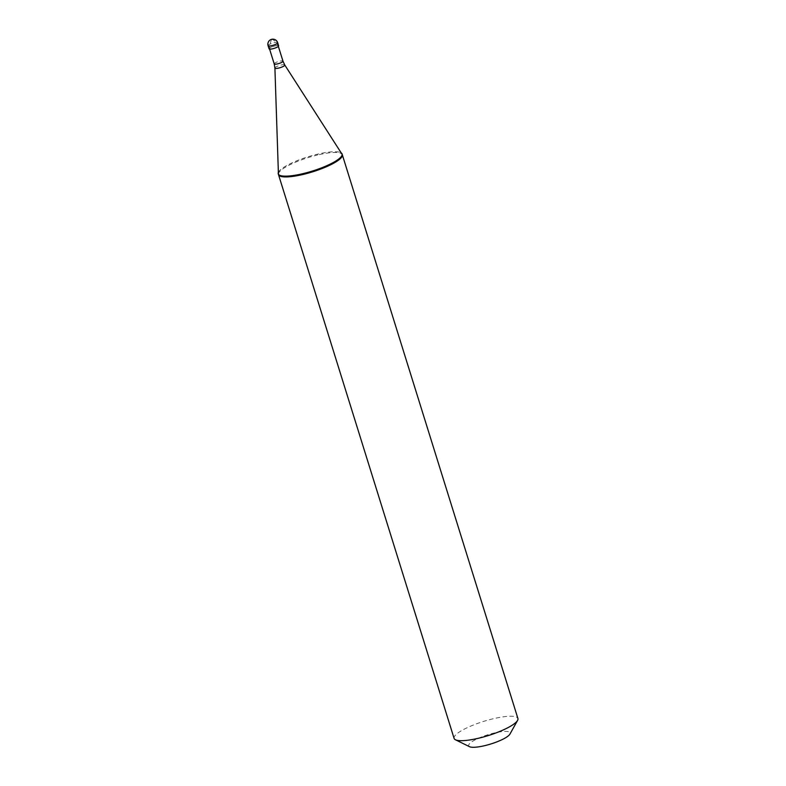 <?xml version="1.0" encoding="UTF-8"?>
<svg xmlns="http://www.w3.org/2000/svg" width="786" height="786" viewBox="0 0 786 786"><rect width="100%" height="100%" fill="white"/><g stroke="black" fill="none" stroke-linecap="round" stroke-linejoin="round"><path stroke-width="0.59" stroke-dasharray="3.93 2.95" d="M269.058 48.791A5.011 1.12 162.7 0 1 274.904 45.843A5.011 1.12 -17.3 0 1 278.627 45.804M278.234 45.932A4.598 1.022 -17.3 0 1 272.87 48.634A4.598 1.022 162.7 0 1 269.46 48.663A4.598 1.022 162.7 0 1 274.815 45.971A4.598 1.022 -17.3 0 1 278.234 45.932L278.362 46.364M278.431 174.187A33.425 7.457 162.7 0 1 317.515 155.009L317.269 154.243L317.515 155.009A33.425 7.457 -17.3 0 1 342.126 154.351M278.372 172.468A33.425 7.457 162.7 0 1 317.269 154.243A33.425 7.457 -17.3 0 1 341.193 152.906M454.092 738.408A33.425 7.457 162.7 0 1 493.097 718.777A33.425 7.457 -17.3 0 1 517.915 718.522M469.537 746.7A21.723 4.854 162.7 0 1 474.135 740.402A21.723 4.854 162.7 0 1 494.011 733.053A21.723 4.854 -17.3 0 1 509.918 734.124M271.465 39.516L269.47 45.706L269.745 48.899M271.376 39.536L272.85 39.605L275.601 41.53L277.939 45.706M268.085 45.676A5.011 1.12 162.7 0 1 273.941 42.739A5.011 1.12 -17.3 0 1 277.664 42.699M274.206 63.902A4.598 1.022 162.7 0 1 279.57 61.21A4.598 1.022 -17.3 0 1 282.98 61.17M274.904 68.028A5.168 1.15 162.7 0 1 280.946 65.071A5.168 1.15 -17.3 0 1 284.748 64.963"/><path stroke-width="1.18" d="M277.664 42.699L278.627 45.804A5.011 1.12 -17.3 0 1 272.781 48.752A5.011 1.12 162.7 0 1 269.058 48.791L268.085 45.676A5.011 1.12 162.7 0 0 271.809 45.647A5.011 1.12 -17.3 0 0 277.664 42.699A5.011 5.011 0 0 0 271.71 39.31A5.011 5.011 0 0 0 268.085 45.676M455.448 739.773L469.537 746.7A21.723 4.854 162.7 0 0 484.775 745.649A21.723 4.854 -17.3 0 0 509.918 734.124L517.571 720.418A33.425 7.457 -17.3 0 1 478.9 738.152A33.425 7.457 162.7 0 1 455.448 739.773A33.425 7.457 162.7 0 1 454.092 738.408L278.264 173.873A33.425 7.457 162.7 0 0 303.072 173.627A33.425 7.457 -17.3 0 0 342.077 153.997L342.323 154.763A33.425 7.457 -17.3 0 1 303.317 174.394A33.425 7.457 162.7 0 1 278.499 174.649L278.264 173.873A33.425 7.457 162.7 0 1 278.372 172.468M278.431 174.246A33.425 7.457 162.7 0 1 278.431 174.187L274.904 68.028A5.168 1.15 162.7 0 0 278.745 68.058A5.168 1.15 -17.3 0 0 284.748 64.963L342.126 154.351A33.425 7.457 -17.3 0 1 342.156 154.4M517.571 720.418A33.425 7.457 -17.3 0 0 517.915 718.522L342.077 153.997A33.425 7.457 -17.3 0 0 341.193 152.906M278.362 46.364L282.98 61.17A4.598 1.022 -17.3 0 1 277.615 63.872A4.598 1.022 162.7 0 1 274.206 63.902L274.904 68.028M269.588 49.096L274.206 63.902M282.98 61.17L284.748 64.963"/></g></svg>
